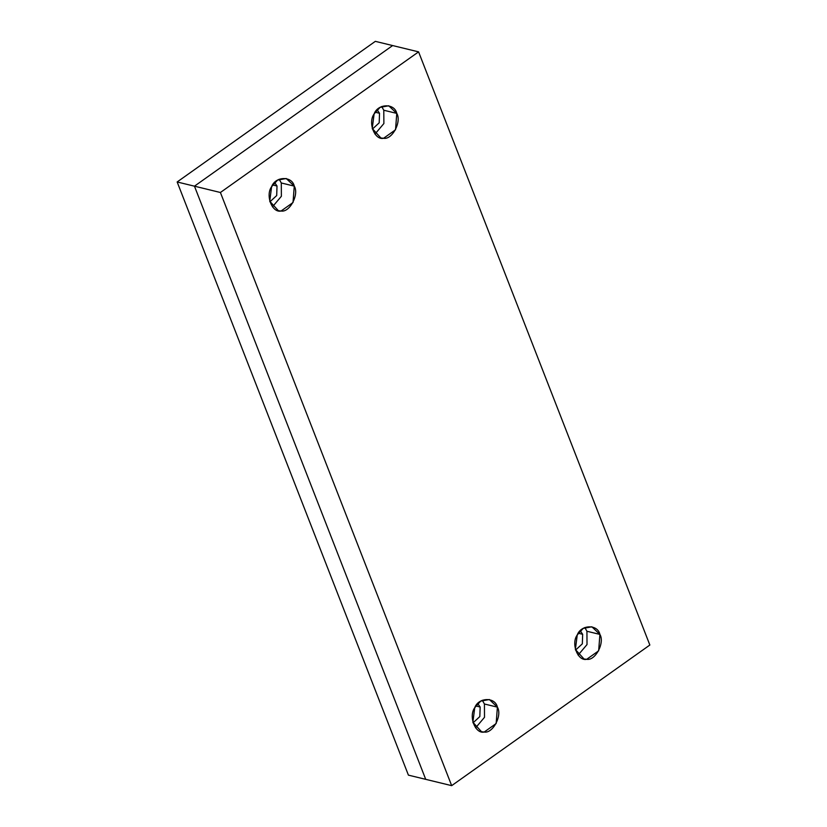 <?xml version="1.0" encoding="UTF-8"?>
<svg xmlns="http://www.w3.org/2000/svg" width="827" height="827" viewBox="0 0 827 827"><rect width="100%" height="100%" fill="white"/><g stroke="black" fill="none" stroke-linecap="round" stroke-linejoin="round"><path stroke-width="1.24" d="M177.154 181.971L375.324 41.35L392.629 45.557L375.324 41.35L177.154 181.971L408.414 775.137L177.154 181.971L194.459 186.178L177.154 181.971M425.719 779.344L194.459 186.178L392.629 45.557L194.459 186.178L425.719 779.344L408.414 775.137L451.676 785.65L649.846 645.029L418.586 51.863L220.406 192.495L451.676 785.65L425.719 779.344L194.459 186.178L220.406 192.495L194.459 186.178L392.629 45.557L418.586 51.863L649.846 645.029L451.676 785.65L220.406 192.495L418.586 51.863L392.629 45.557M379.521 113.268L377.112 109.784L379.521 113.268L375.158 112.214L379.521 113.268L379.2 122.82L372.419 129.084L379.2 122.82L379.521 113.268M383.79 110.239L381.681 106.518L383.79 110.239L383.883 123.543L374.972 134.088L383.883 123.543L383.79 110.239L396.774 113.392L388.731 105.773L380.058 107.376L374.093 113.971L372.243 128.464L380.896 137.985L383.573 138.274L395.533 129.787L396.774 113.392L383.79 110.239M277.014 186.003L274.605 182.519L277.014 186.003L272.652 184.948L277.014 186.003L276.694 195.554L269.912 201.819L276.694 195.554L277.014 186.003M281.294 182.974L279.175 179.252L281.294 182.974L281.376 196.278L272.465 206.833L281.376 196.278L281.294 182.974L294.267 186.127L286.225 178.508L277.552 180.11L271.597 186.716L269.736 201.199L278.389 210.73L281.066 211.009L293.027 202.522L294.267 186.127L281.294 182.974M480.156 707.023L477.737 703.539L480.156 707.023L475.783 705.969L480.156 707.023L479.825 716.575L473.044 722.839L479.825 716.575L480.156 707.023M484.426 703.994L482.306 700.273L484.426 703.994L484.508 717.298L475.608 727.843L484.508 717.298L484.426 703.994L497.399 707.147L489.357 699.528L480.694 701.131L474.729 707.726L472.879 722.219L481.531 731.74L484.198 732.029L496.159 723.542L497.399 707.147L484.426 703.994M582.663 634.288L580.244 630.805L582.663 634.288L578.29 633.224L582.663 634.288L582.332 643.84L575.551 650.105L582.332 643.84L582.663 634.288M586.932 631.259L584.813 627.528L586.932 631.259L587.015 644.564L578.104 655.108L587.015 644.564L586.932 631.259L599.906 634.412L591.863 626.794L583.19 628.396L577.236 634.991L575.375 649.484L584.038 659.005L586.705 659.295L598.665 650.808L599.906 634.412L586.932 631.259M599.906 634.412C604.992 642.755 595.295 661.031 586.705 659.295C577.825 661.486 570.857 643.633 577.236 634.991C581.03 624.457 597.694 624.034 599.906 634.412M497.399 707.147C502.485 715.489 492.789 733.766 484.198 732.029C475.318 734.221 468.351 716.368 474.729 707.726C478.533 697.192 495.187 696.768 497.399 707.147M294.267 186.127C299.353 194.469 289.657 212.756 281.066 211.009C272.176 213.201 265.219 195.348 271.597 186.716C275.391 176.182 292.055 175.748 294.267 186.127M396.774 113.392C401.86 121.734 392.153 140.011 383.573 138.274C374.683 140.466 367.726 122.613 374.093 113.971C377.898 103.437 394.562 103.013 396.774 113.392"/></g></svg>
